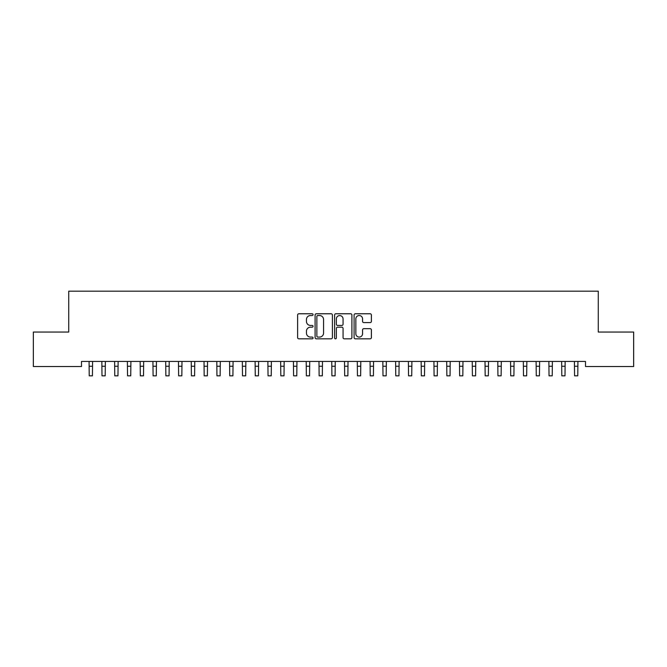 <?xml version="1.0" encoding="UTF-8"?>
<svg xmlns="http://www.w3.org/2000/svg" width="667" height="667" viewBox="0 0 667 667"><rect width="100%" height="100%" fill="white"/><g stroke="black" fill="none" stroke-linecap="round" stroke-linejoin="round"><path stroke-width="1" d="M313.065 314.641A0.875 0.875 0 0 0 312.189 313.765L298.866 313.765A1.251 1.251 0 0 0 297.615 315.016L297.615 337.585A1.251 1.251 0 0 0 298.866 338.836L312.189 338.836A0.875 0.875 0 0 0 313.065 337.961A0.875 0.875 0 0 0 312.189 337.085L310.463 337.085A4.01 4.01 0 0 1 306.453 333.075L306.453 331.191A4.01 4.01 0 0 1 310.463 327.18L312.189 327.18A0.875 0.875 0 0 0 313.065 326.305A0.875 0.875 0 0 0 312.189 325.429L310.463 325.429A4.01 4.01 0 0 1 306.453 321.411L306.453 319.535A4.01 4.01 0 0 1 310.463 315.524L312.189 315.524A0.875 0.875 0 0 0 313.065 314.641M370.135 322.603A1.251 1.251 0 0 0 371.394 321.352L371.394 315.016A1.251 1.251 0 0 0 370.135 313.765L355.344 313.765A1.251 1.251 0 0 0 354.094 315.016L354.094 337.585A1.251 1.251 0 0 0 355.344 338.836L370.135 338.836A1.251 1.251 0 0 0 371.394 337.585L371.394 329.94A1.251 1.251 0 0 0 370.135 328.681L363.807 328.681A1.251 1.251 0 0 0 362.556 329.94L362.556 333.733A3.352 3.352 0 0 1 359.205 337.085A3.352 3.352 0 0 1 355.844 333.733L355.844 318.876A3.352 3.352 0 0 1 359.205 315.524A3.352 3.352 0 0 1 362.556 318.876L362.556 321.352A1.251 1.251 0 0 0 363.807 322.603L370.135 322.603M585.501 361.431L81.499 361.431L81.499 366.533L33.35 366.533L33.35 332.049L68.726 332.049L68.726 291.179L598.274 291.179L598.274 332.049L633.65 332.049L633.65 366.533L585.501 366.533L585.501 361.431M332.399 315.016A1.251 1.251 0 0 0 331.149 313.765L316.358 313.765A1.251 1.251 0 0 0 315.099 315.016L315.099 337.585A1.251 1.251 0 0 0 316.358 338.836L331.149 338.836A1.251 1.251 0 0 0 332.399 337.585L332.399 315.016M335.851 313.765L350.642 313.765A1.251 1.251 0 0 1 351.901 315.016L351.901 337.585A1.251 1.251 0 0 1 350.642 338.836L344.314 338.836A1.251 1.251 0 0 1 343.063 337.585L343.063 328.431A1.251 1.251 0 0 0 341.804 327.18L337.602 327.18A1.251 1.251 0 0 0 336.351 328.431L336.351 337.961A0.875 0.875 0 0 1 335.476 338.836A0.875 0.875 0 0 1 334.601 337.961L334.601 315.016A1.251 1.251 0 0 1 335.851 313.765M317.734 315.524A0.875 0.875 0 0 0 316.858 316.4L316.858 336.21A0.875 0.875 0 0 0 317.734 337.085L319.551 337.085A4.01 4.01 0 0 0 323.562 333.075L323.562 319.535A4.01 4.01 0 0 0 319.551 315.524L317.734 315.524M343.063 318.934A3.352 3.352 0 0 0 339.703 315.583A3.352 3.352 0 0 0 336.351 318.934L336.351 324.17A1.251 1.251 0 0 0 337.602 325.429L341.804 325.429A1.251 1.251 0 0 0 343.063 324.17L343.063 318.934M89.07 361.431L89.228 375.821L92.421 375.821L92.588 361.431M101.843 361.431L102.001 375.821L105.194 375.821L105.353 361.431M114.616 361.431L114.774 375.821L117.967 375.821L118.126 361.431M127.38 361.431L127.547 375.821L130.74 375.821L130.899 361.431M140.153 361.431L140.32 375.821L143.513 375.821L143.672 361.431M152.926 361.431L153.093 375.821L156.286 375.821L156.445 361.431M165.699 361.431L165.866 375.821L169.059 375.821L169.218 361.431M178.473 361.431L178.639 375.821L181.833 375.821L181.991 361.431M191.246 361.431L191.404 375.821L194.597 375.821L194.764 361.431M204.019 361.431L204.177 375.821L207.37 375.821L207.537 361.431M216.792 361.431L216.95 375.821L220.143 375.821L220.31 361.431M229.565 361.431L229.723 375.821L232.916 375.821L233.083 361.431M242.338 361.431L242.496 375.821L245.689 375.821L245.856 361.431M255.111 361.431L255.269 375.821L258.462 375.821L258.621 361.431M267.884 361.431L268.042 375.821L271.236 375.821L271.394 361.431M280.649 361.431L280.815 375.821L284.009 375.821L284.167 361.431M293.422 361.431L293.588 375.821L296.782 375.821L296.94 361.431M306.195 361.431L306.361 375.821L309.555 375.821L309.713 361.431M318.968 361.431L319.134 375.821L322.328 375.821L322.486 361.431M331.741 361.431L331.908 375.821L335.092 375.821L335.259 361.431M344.514 361.431L344.672 375.821L347.866 375.821L348.032 361.431M357.287 361.431L357.445 375.821L360.639 375.821L360.805 361.431M370.06 361.431L370.218 375.821L373.412 375.821L373.578 361.431M382.833 361.431L382.991 375.821L386.185 375.821L386.351 361.431M395.606 361.431L395.764 375.821L398.958 375.821L399.116 361.431M408.379 361.431L408.538 375.821L411.731 375.821L411.889 361.431M421.144 361.431L421.311 375.821L424.504 375.821L424.662 361.431M433.917 361.431L434.084 375.821L437.277 375.821L437.435 361.431M446.69 361.431L446.857 375.821L450.05 375.821L450.208 361.431M459.463 361.431L459.63 375.821L462.823 375.821L462.981 361.431M472.236 361.431L472.403 375.821L475.596 375.821L475.754 361.431M485.009 361.431L485.167 375.821L488.361 375.821L488.527 361.431M497.782 361.431L497.941 375.821L501.134 375.821L501.301 361.431M510.555 361.431L510.714 375.821L513.907 375.821L514.074 361.431M523.328 361.431L523.487 375.821L526.68 375.821L526.847 361.431M536.101 361.431L536.26 375.821L539.453 375.821L539.62 361.431M548.874 361.431L549.033 375.821L552.226 375.821L552.384 361.431M561.647 361.431L561.806 375.821L564.999 375.821L565.157 361.431M574.412 361.431L574.579 375.821L577.772 375.821L577.93 361.431M89.228 366.241L92.421 366.241M102.001 366.241L105.194 366.241M114.774 366.241L117.967 366.241M127.547 366.241L130.74 366.241M140.32 366.241L143.513 366.241M153.093 366.241L156.286 366.241M165.866 366.241L169.059 366.241M178.639 366.241L181.833 366.241M191.404 366.241L194.597 366.241M204.177 366.241L207.37 366.241M216.95 366.241L220.143 366.241M229.723 366.241L232.916 366.241M242.496 366.241L245.689 366.241M255.269 366.241L258.462 366.241M268.042 366.241L271.236 366.241M280.815 366.241L284.009 366.241M293.588 366.241L296.782 366.241M306.361 366.241L309.555 366.241M319.134 366.241L322.328 366.241M331.908 366.241L335.092 366.241M344.672 366.241L347.866 366.241M357.445 366.241L360.639 366.241M370.218 366.241L373.412 366.241M382.991 366.241L386.185 366.241M395.764 366.241L398.958 366.241M408.538 366.241L411.731 366.241M421.311 366.241L424.504 366.241M434.084 366.241L437.277 366.241M446.857 366.241L450.05 366.241M459.63 366.241L462.823 366.241M472.403 366.241L475.596 366.241M485.167 366.241L488.361 366.241M497.941 366.241L501.134 366.241M510.714 366.241L513.907 366.241M523.487 366.241L526.68 366.241M536.26 366.241L539.453 366.241M549.033 366.241L552.226 366.241M561.806 366.241L564.999 366.241M574.579 366.241L577.772 366.241"/></g></svg>
